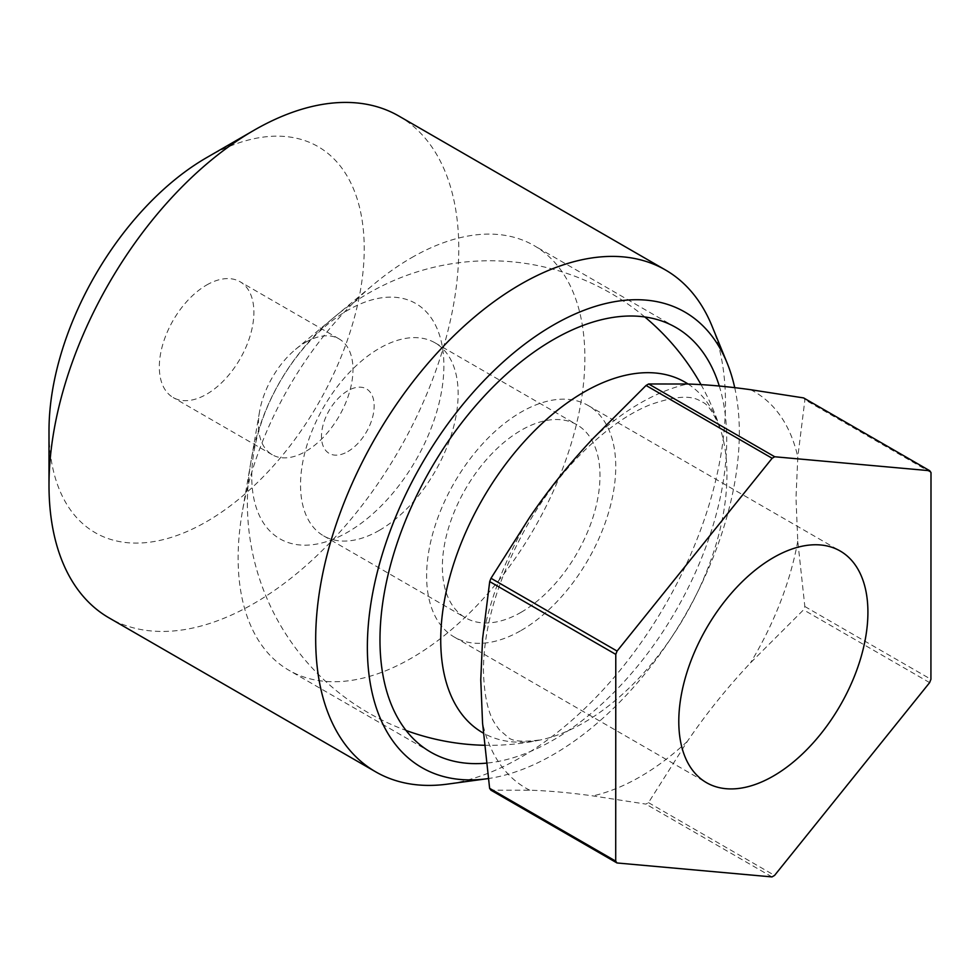 <?xml version="1.0" encoding="UTF-8"?>
<svg xmlns="http://www.w3.org/2000/svg" width="980" height="980" viewBox="0 0 980 980"><rect width="100%" height="100%" fill="white"/><g stroke="black" fill="none" stroke-linecap="round" stroke-linejoin="round"><path stroke-width="0.73" stroke-dasharray="4.9 3.68" d="M411.49 257.74A245.184 141.549 -60 0 1 534.088 245.588A245.184 141.549 -60 0 1 571.671 442.054A245.184 141.549 -60 0 1 411.49 658.107A245.184 141.549 -60 0 1 288.904 670.259A245.184 141.549 -60 0 1 242.195 512.589A245.184 141.549 -60 0 1 374.188 283.967A245.184 141.549 -60 0 1 411.49 257.74M305.699 342.24A66.873 38.6 -60 0 1 339.129 338.933A66.873 38.6 -60 0 1 349.382 392.515A66.873 38.6 -60 0 1 305.699 451.437A66.873 38.6 -60 0 1 272.269 454.757A66.873 38.6 -60 0 1 259.529 411.747A66.873 38.6 -60 0 1 295.519 349.395A66.873 38.6 -60 0 1 305.699 342.24M719.271 385.998A245.184 141.549 -60 0 1 553.345 740.01A245.184 141.549 -60 0 1 486.337 763.138M734.731 387.676A263.007 151.851 -60 0 1 553.345 754.563A263.007 151.851 -60 0 1 488.273 778.561M711.982 325.985A289.762 167.286 -60 0 1 520.588 757.491A289.762 167.286 -60 0 1 447.48 784.123M398.762 115.995A289.762 167.286 -60 0 1 443.18 348.182A289.762 167.286 -60 0 1 253.894 603.521A289.762 167.286 -60 0 1 109.013 617.865M206.609 157.645A222.889 128.686 -60 0 1 364.217 248.638A222.889 128.686 -60 0 1 206.609 521.617A222.889 128.686 -60 0 1 49 430.624M206.609 285.033A66.873 38.6 -60 0 1 240.039 281.726A66.873 38.6 -60 0 1 250.292 335.307A66.873 38.6 -60 0 1 206.609 394.23A66.873 38.6 -60 0 1 173.178 397.537A66.873 38.6 -60 0 1 162.925 343.955A66.873 38.6 -60 0 1 206.609 285.033M688.107 384.038A202.382 116.853 -60 0 1 720.496 429.473L720.496 429.473A202.382 116.853 -60 0 1 726.952 474.871A202.382 116.853 -60 0 1 541.364 739.753L541.364 739.753A202.382 116.853 -60 0 1 483.312 733.077M521.14 630.471A133.733 77.212 120 0 0 608.543 512.626A133.733 77.212 120 0 0 588.049 405.438A133.733 77.212 120 0 0 521.225 412.041A133.733 77.212 120 0 0 433.822 529.886A133.733 77.212 120 0 0 454.316 637.073A133.733 77.212 120 0 0 521.14 630.471M521.152 612.267A111.451 64.337 120 0 0 593.978 514.059A111.451 64.337 120 0 0 576.902 424.744A111.451 64.337 120 0 0 521.213 430.245A111.451 64.337 120 0 0 448.387 528.441A111.451 64.337 120 0 0 465.463 617.768A111.451 64.337 120 0 0 521.152 612.267M379.309 530.376A111.451 64.337 120 0 0 452.135 432.168A111.451 64.337 120 0 0 435.059 342.841A111.451 64.337 120 0 0 379.37 348.341A111.451 64.337 120 0 0 306.544 446.549A111.451 64.337 120 0 0 323.621 535.876A111.451 64.337 120 0 0 379.309 530.376M347.802 451.584A37.252 21.511 120 0 0 374.164 405.965A37.252 21.511 120 0 0 347.827 390.738A37.252 21.511 120 0 0 321.477 436.357A37.252 21.511 120 0 0 347.802 451.584M251.75 476.574A135.865 78.437 -60 0 1 347.863 310.207A135.865 78.437 -60 0 1 443.891 365.736A135.865 78.437 -60 0 1 347.777 532.115A135.865 78.437 -60 0 1 251.75 476.574M803.625 397.917A256.319 147.992 -60 0 1 804.911 399.754L797.806 456.925L795.981 497.999L797.769 541.156L804.837 606.51A256.319 147.992 -60 0 1 803.551 609.83L750.509 662.86C727.123 687.703 706.066 713.881 687.335 741.407L648.478 802.632A256.319 147.992 -60 0 1 645.906 804.115L592.888 795.895C569.515 792.661 548.469 790.762 529.751 790.211L490.919 790.174M931 472.556L804.911 399.754M804.837 606.51L930.927 679.299M929.628 682.631L803.551 609.83M648.478 802.632L774.567 875.422M771.983 876.916L645.906 804.115M529.751 790.211A228.781 132.079 -60 0 1 482.552 722.983M687.335 741.407A228.781 132.079 -60 0 1 592.888 795.895M797.769 541.156A228.781 132.079 -60 0 1 750.509 662.86M750.619 389.697A228.781 132.079 -60 0 1 797.806 456.925M593.023 438.501A228.781 132.079 -60 0 1 687.47 384.013M482.589 638.752A228.781 132.079 -60 0 1 529.849 517.048M675.931 327.491L534.088 245.588M339.129 338.933L240.039 281.726M272.269 454.757L173.178 397.537M430.747 752.15L288.904 670.259M259.529 411.747L242.195 512.589M295.519 349.395L374.188 283.967M701.043 384.65A242.281 242.281 0 0 1 720.496 429.473C713.611 412.421 707.254 403.197 701.423 401.788C692.235 394.83 675.012 395.871 649.764 404.899C626.661 414.258 602.492 431.874 577.257 457.77C559.274 476.66 543.177 498.146 528.955 522.242C498.955 575.138 483.777 624.468 483.422 670.234C484.108 695.188 487.966 712.999 495.023 723.669L499.126 729.549L507.848 737.083C511.977 741.419 523.149 742.313 541.364 739.753A242.281 242.281 0 0 1 484.414 745.278M588.049 405.438L840.215 551.029M435.059 342.841L576.902 424.744M644.791 316.944A242.281 242.281 0 0 0 247.377 502.961A242.281 242.281 0 0 0 406.051 730.455M323.621 535.876L465.463 617.768M454.316 637.073L706.494 782.665"/><path stroke-width="1.47" d="M486.337 763.138A245.184 141.549 -60 0 1 430.747 752.15A245.184 141.549 -60 0 1 393.176 555.685A245.184 141.549 -60 0 1 553.345 339.631A245.184 141.549 -60 0 1 675.931 327.491A245.184 141.549 -60 0 1 719.271 385.998M488.273 778.561A263.007 151.851 -60 0 1 486.987 778.745A263.007 151.851 -60 0 1 370.452 606.449A263.007 151.851 -60 0 1 553.345 325.066A263.007 151.851 -60 0 1 727.074 362.882A263.007 151.851 -60 0 1 734.731 387.676M486.987 778.745L447.48 784.123A289.762 167.286 -60 0 1 375.708 771.848A289.762 167.286 -60 0 1 331.289 539.662A289.762 167.286 -60 0 1 520.588 284.322A289.762 167.286 -60 0 1 665.457 269.966A289.762 167.286 -60 0 1 711.982 325.985L727.074 362.882M375.708 771.848L109.013 617.865A289.762 167.286 -60 0 1 49 485.223A289.762 167.286 -60 0 1 253.881 130.352A289.762 167.286 -60 0 1 253.894 130.34A289.762 167.286 -60 0 1 398.762 115.995L665.457 269.966M49 485.223L49 430.624A222.889 128.686 -60 0 1 206.609 157.645L253.881 130.352L206.609 157.645M483.312 733.077A202.382 116.853 -60 0 1 440.731 639.977A202.382 116.853 -60 0 1 531.148 434.214A202.382 116.853 -60 0 1 688.107 384.038M773.318 776.062A133.733 77.212 120 0 0 860.71 658.217A133.733 77.212 120 0 0 840.215 551.029A133.733 77.212 120 0 0 773.392 557.62A133.733 77.212 120 0 0 686 675.465A133.733 77.212 120 0 0 706.494 782.665A133.733 77.212 120 0 0 773.318 776.062M482.552 722.983L480.764 679.826L482.589 638.752L489.706 581.593A256.319 147.992 -60 0 1 490.992 578.261L529.849 517.048C548.58 489.522 569.637 463.332 593.023 438.501L646.053 385.471A256.319 147.992 -60 0 1 648.638 383.976L687.47 384.013C706.188 384.564 727.234 386.463 750.619 389.697L803.625 397.917L929.714 470.719A256.319 147.992 -60 0 1 931 472.556L930.927 679.299A256.319 147.992 -60 0 1 929.628 682.631L774.567 875.422A256.319 147.992 -60 0 1 771.983 876.916L616.996 862.964A256.319 147.992 -60 0 1 615.71 861.126L489.62 788.337L482.552 722.983M929.714 470.719L774.727 456.766L648.638 383.976M646.053 385.471L772.142 458.26A256.319 147.992 -60 0 1 774.727 456.766M772.142 458.26L617.082 651.063L490.992 578.261M489.706 581.593L615.783 654.383A256.319 147.992 -60 0 1 617.082 651.063M615.783 654.383L615.71 861.126M616.996 862.964L490.919 790.174A256.319 147.992 -60 0 1 489.62 788.337M701.043 384.65A242.281 242.281 0 0 0 644.791 316.944M406.051 730.455A242.281 242.281 0 0 0 484.414 745.278"/></g></svg>
